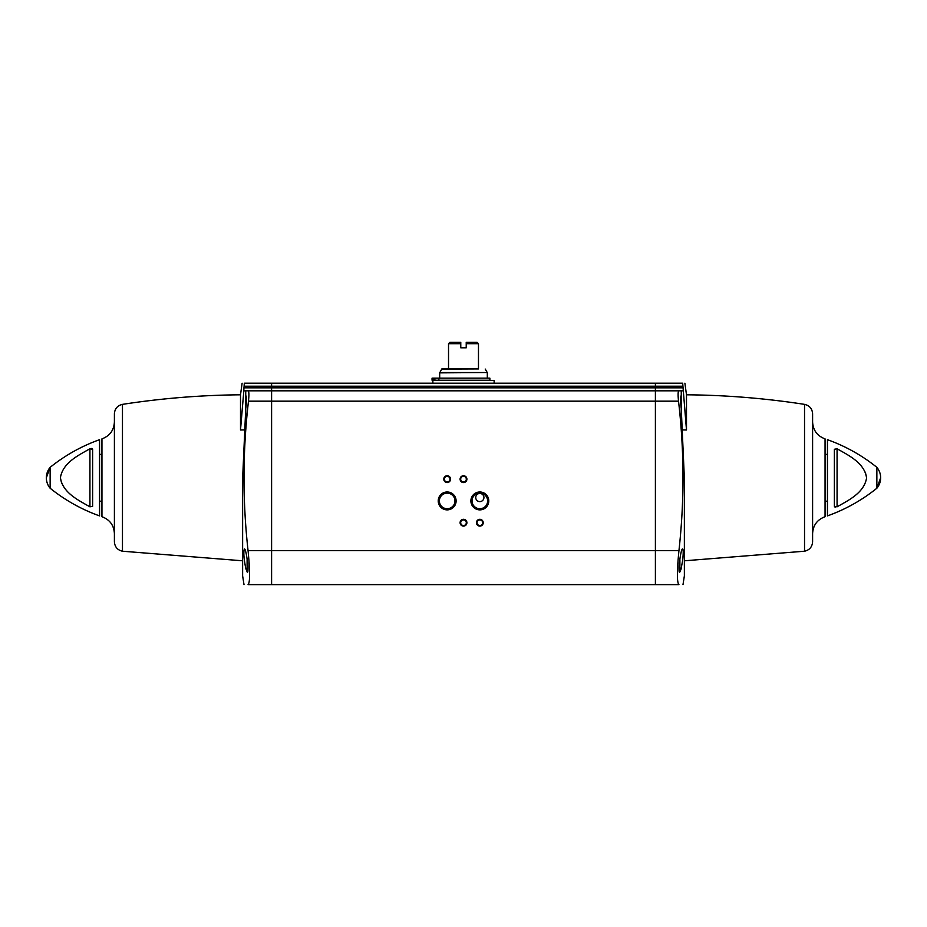 <?xml version="1.0" encoding="UTF-8"?>
<svg xmlns="http://www.w3.org/2000/svg" width="927" height="927" viewBox="0 0 927 927"><rect width="100%" height="100%" fill="white"/><g stroke="black" fill="none" stroke-linecap="round" stroke-linejoin="round"><path stroke-width="1.39" d="M460.777 342.364L460.777 343.732L460.777 342.364L449.885 342.364L448.529 343.732L448.529 368.911L441.831 368.911L439.688 372.863L439.688 378.17M448.529 343.732L460.777 343.732L460.777 347.81L466.223 347.81L466.223 342.364L466.223 343.732L478.471 343.732L478.471 368.911L448.529 368.911M478.471 343.732L477.115 342.364L466.223 342.364M441.773 369.062L478.471 368.911M271.46 390.823L243.766 390.823L244.311 383.199L271.46 383.199L271.46 584.636L248.054 584.636C250.116 582.631 250.116 571.287 248.054 550.603C242.526 500.719 242.677 450.904 248.482 401.171C249.12 394.879 249.015 391.437 248.169 390.823L245.736 390.823L245.736 395.458C246.605 396.513 246.605 400.974 245.736 408.83L242.631 478.459L242.631 575.887L244.01 584.636M682.527 429.931L686.49 429.989L686.49 394.798L686.49 429.989L682.689 383.199L655.54 383.199L655.54 584.636L678.946 584.636C676.884 582.631 676.884 571.287 678.946 550.603C684.474 500.719 684.323 450.904 678.518 401.171C677.88 394.879 677.985 391.437 678.831 390.823L681.264 390.823L681.264 395.458C680.395 396.513 680.395 400.974 681.264 408.83L684.369 478.459L684.369 575.887L682.99 584.636M655.401 386.2L271.599 386.2L271.599 383.199L655.401 383.199L655.401 387.822L271.599 387.822L271.599 584.636L655.401 584.636L655.401 550.603L271.599 550.603M655.401 550.603L655.401 387.822M271.599 386.2L271.599 387.822M245.806 568.622C243.813 558.448 243.337 551.889 244.404 548.969C246.211 548.181 249.351 572.967 247.358 572.365L245.806 568.622M244.311 383.199L244.925 383.199M243.824 390.823L240.51 429.989L240.51 394.798C200.927 395.134 161.588 398.32 122.468 404.369L122.468 551.217C117.474 550.059 114.786 546.918 114.403 541.797L114.403 413.778C114.786 408.668 117.474 405.528 122.468 404.369M679.897 558.738L679.897 569.526L679.132 571.113M681.009 569.363L679.642 572.365C677.649 572.99 680.8 548.158 682.596 548.969C683.408 549.653 683.408 553.558 682.596 560.673L681.009 569.363M682.689 383.199L682.075 383.199M683.176 390.823L655.54 390.823M438.216 500.928A8.957 8.957 0 0 1 451.646 493.176A8.957 8.957 0 0 1 451.646 508.68A8.957 8.957 0 0 1 438.216 500.928M443.766 479.155A3.407 3.407 0 0 1 448.865 476.2A3.407 3.407 0 0 1 448.865 482.098A3.407 3.407 0 0 1 443.766 479.155M460.093 479.155A3.407 3.407 0 0 1 465.203 476.2A3.407 3.407 0 0 1 465.203 482.098A3.407 3.407 0 0 1 460.093 479.155M460.093 522.701A3.407 3.407 0 0 1 465.203 519.757A3.407 3.407 0 0 1 465.203 525.655A3.407 3.407 0 0 1 460.093 522.701M476.432 522.701A3.407 3.407 0 0 1 481.53 519.757A3.407 3.407 0 0 1 481.53 525.655A3.407 3.407 0 0 1 476.432 522.701M470.881 500.928A8.957 8.957 0 0 1 484.311 493.176A8.957 8.957 0 0 1 484.311 508.68A8.957 8.957 0 0 1 470.881 500.928M655.401 390.823L271.599 390.823M681.264 395.458L681.264 415.308M240.51 429.989L244.473 429.931M245.736 395.458L245.736 415.308M247.103 558.738L247.103 569.526L247.103 558.738M494.126 383.199L494.126 380.476L432.874 380.476L432.874 383.199M434.89 378.17L432.052 378.17L432.052 380.209L489.885 380.209L489.885 378.17L434.89 378.17L434.89 380.209M472.04 500.928A7.787 7.787 0 0 1 483.732 494.184A7.787 7.787 0 0 1 483.732 507.672A7.787 7.787 0 0 1 472.04 500.928M475.748 497.521A4.079 4.079 0 0 1 481.878 493.987A4.079 4.079 0 0 1 481.878 501.067A4.079 4.079 0 0 1 475.748 497.521M477.023 522.701A2.816 2.816 0 0 1 481.24 520.267A2.816 2.816 0 0 1 481.24 525.145A2.816 2.816 0 0 1 477.023 522.701M460.684 522.701A2.816 2.816 0 0 1 464.902 520.267A2.816 2.816 0 0 1 464.902 525.145A2.816 2.816 0 0 1 460.684 522.701M460.684 479.155A2.816 2.816 0 0 1 464.902 476.71A2.816 2.816 0 0 1 464.902 481.588A2.816 2.816 0 0 1 460.684 479.155M444.357 479.155A2.816 2.816 0 0 1 448.575 476.71A2.816 2.816 0 0 1 448.575 481.588A2.816 2.816 0 0 1 444.357 479.155M439.375 500.928A7.787 7.787 0 0 1 451.067 494.184A7.787 7.787 0 0 1 451.067 507.672A7.787 7.787 0 0 1 439.375 500.928M101.947 438.865L101.947 516.721C109.78 519.641 113.928 525.273 114.403 533.616L114.403 421.959C113.928 430.313 109.78 435.945 101.947 438.865L101.947 516.721M804.532 404.369C809.526 405.528 812.214 408.668 812.597 413.778L812.597 541.797C812.214 546.918 809.526 550.059 804.532 551.217L804.532 404.369C765.412 398.32 726.073 395.134 686.49 394.798L684.891 383.199M825.053 516.721L825.053 438.865L825.053 516.721C817.22 519.641 813.072 525.273 812.597 533.616M876.861 467.335L876.861 488.239L880.65 477.787A16.327 16.327 0 0 0 876.861 467.335C861.936 455.354 845.47 446.142 827.452 439.688L827.452 515.899C845.47 509.444 861.936 500.221 876.861 488.239A16.327 16.327 0 0 0 880.65 477.787M865.343 472.179L866.606 477.787M834.381 506.316L834.381 449.271L837.069 448.772L837.069 506.814L834.381 506.316L835.111 507.243M837.069 506.814C848.808 500.151 864.346 492.677 866.606 477.753C864.254 462.851 848.865 455.481 837.069 448.772M50.139 467.335L50.139 488.239C65.064 500.221 81.53 509.444 99.548 515.899L99.548 439.688C81.53 446.142 65.064 455.354 50.139 467.335A16.327 16.327 0 0 0 46.35 477.787L50.139 467.335M92.619 449.271L92.619 506.316L89.931 506.814C78.135 500.105 62.746 492.724 60.394 477.834C62.654 462.909 78.192 455.424 89.931 448.772L92.619 449.271L91.889 448.344M61.657 483.396L60.394 477.787M655.401 401.171L271.599 401.171M678.518 401.171L655.54 401.171M678.946 550.603L655.54 550.603M683.095 387.822L655.54 387.822M682.863 386.2L655.54 386.2M248.054 550.603L271.46 550.603M248.482 401.171L271.46 401.171M243.905 387.822L271.46 387.822M244.137 386.2L271.46 386.2M485.227 369.062L487.231 372.527L439.769 372.527M487.231 372.527L439.688 372.863M432.527 378.17L432.527 380.209M433.396 378.17L433.396 380.209M438.877 378.17L438.877 380.209M89.931 448.772L89.931 506.814M242.109 383.199L240.51 394.798M247.868 571.113L247.103 569.526M487.312 372.863L487.312 378.17M122.468 551.217L242.631 560.8M684.369 560.8L804.532 551.217M825.053 438.865C817.22 435.945 813.072 430.313 812.597 421.959M825.528 501.183L827.452 501.217M825.528 454.404L827.452 454.369M46.35 477.787A16.327 16.327 0 0 0 50.139 488.239M101.472 454.404L99.548 454.369M101.472 501.183L99.548 501.217"/></g></svg>
